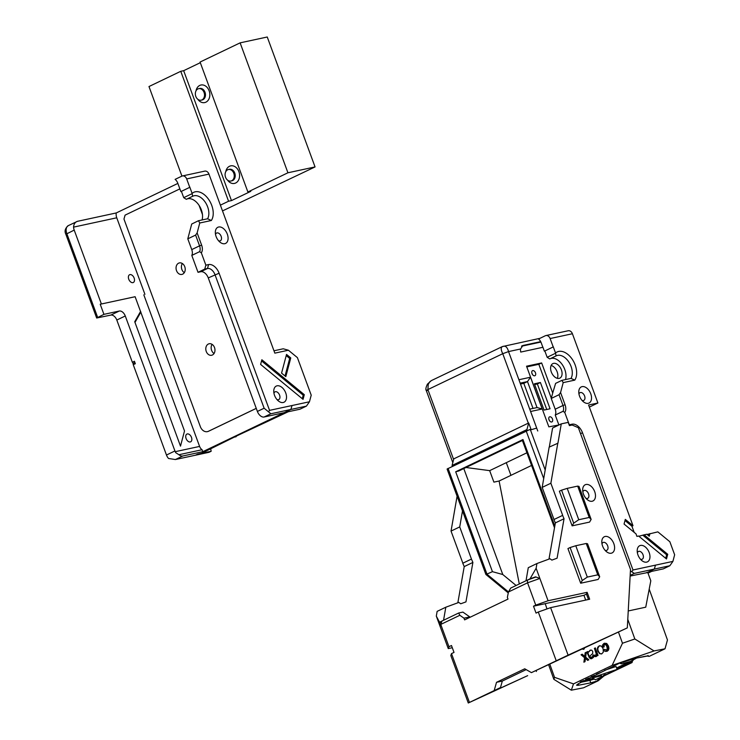 <?xml version="1.0" encoding="UTF-8"?>
<svg xmlns="http://www.w3.org/2000/svg" width="740" height="740" viewBox="0 0 740 740"><rect width="100%" height="100%" fill="white"/><g stroke="black" fill="none" stroke-linecap="round" stroke-linejoin="round"><path stroke-width="1.11" d="M596.505 674.186L600.075 672.716L596.505 674.186M585.654 679.385L589.225 677.914L585.654 679.385M591.075 676.785L594.655 675.315L591.075 676.785M580.225 681.984L583.804 680.513L580.225 681.984M558.968 424.973L548.84 426.841L526.538 366.207L541.652 362.952L552.715 393.032L555.611 383.375L561.901 380.36L563.196 382.626L574.777 380.129A17.039 10.721 64.4 0 0 571.918 358.798A17.039 10.721 64.4 0 0 555.555 353.026L553.095 346.366A19.739 12.423 64.4 0 0 553.021 346.431L550.116 338.55A4.643 3.571 -102.2 0 0 545.88 335.562A4.643 3.571 -102.2 0 0 545.269 335.775L538.544 339.003A7.742 5.948 -102.2 0 1 541.218 342.814L542.494 346.283A7.742 5.948 -102.2 0 1 542.929 347.282L544.363 351.186L552.836 347.125A19.203 12.09 -115.6 0 1 552.919 347.06L553.095 346.366M551.235 398.453L559.042 394.716L563.001 405.474L555.194 409.211L551.235 398.453L552.715 393.032M510.952 475.33L506.29 462.667M645.743 607.188L628.241 610.962L645.743 607.188L650.802 580.771L647.768 572.52L630.138 576.053M526.788 366.901L538.831 364.302L541.652 362.952M538.831 364.302L551.3 398.203M551.3 371.97A8.057 5.069 64.4 0 0 559.819 378.14A8.057 5.069 64.4 0 0 560.911 368.687A8.057 5.069 64.4 0 0 552.854 363.618A8.057 5.069 64.4 0 0 551.3 371.97M542.929 347.282L520.738 352.074A7.742 4.875 -115.6 0 1 520.553 348.993L522.912 345.488L540.699 341.649M530.589 429.413L529.396 429.718L530.46 429.931L536.685 428.099L537.749 430.985L530.589 411.496L542.216 408.989L530.534 377.224L518.907 379.731L508.546 351.583L520.553 348.993M540.903 342.056L521.524 346.237M546.758 409.498L537.36 383.958L534.668 384.541M549.552 420.82A2.784 1.758 64.4 0 0 548.877 419.414M532.55 374.625A2.784 1.758 64.4 0 0 531.875 373.21M533.031 408.425L523.8 383.339L520.498 384.051M601.481 675.787L593.878 677.535L601.398 675.565M604.219 675.296L605.921 674.482L604.081 674.908M604.756 670.237L616.059 666.49L617.123 669.376L592.287 677.609L595.423 679.783L617.123 669.376M592.093 677.082L592.287 677.609M649.202 589.123L667.462 639.98L665.02 648.795L649.221 656.362L646.741 656.019A0.925 0.712 78.9 0 1 646.612 656.056L646.612 656.056A0.925 0.712 78.9 0 1 646.473 656.066M643.125 656.658L645.197 656.334M632.571 660.672L632.043 662.577L630.933 661.606L630.535 662.466L629.925 661.588L621.748 663.826L620.379 663.521L621.674 662.494M548.534 664.529L553.844 679.32L571.326 690.189L583.555 687.793L598.16 680.8L604.136 675.842L632.043 662.577M553.844 679.32L554.538 677.341L573.509 683.89L612.137 665.399L654.068 650.932L634.837 638.981L627.779 619.343M654.068 650.932L665.02 648.795M453.814 458.846L452.066 465.46L526.926 429.579L528.684 422.966L453.814 458.846M531.986 373.571A2.784 1.758 64.4 0 0 534.937 375.707A2.784 1.758 64.4 0 0 535.316 372.433A2.784 1.758 64.4 0 0 532.532 370.675A2.784 1.758 64.4 0 0 531.986 373.571M548.988 419.765A2.784 1.758 64.4 0 0 551.938 421.902A2.784 1.758 64.4 0 0 552.317 418.627A2.784 1.758 64.4 0 0 549.524 416.879A2.784 1.758 64.4 0 0 548.988 419.765M534.391 383.801L540.404 382.506L550.07 408.776L544.057 410.071L534.391 383.801M551.134 365.458A8.057 5.069 -115.6 0 1 556.684 370.712A8.057 5.069 -115.6 0 1 557.312 378.334M452.066 465.46L452.381 466.311M526.926 429.579L527.259 430.467M528.684 422.966L531.024 429.32M530.589 411.496L518.907 379.731M529.396 429.718L447.089 469.031L485.893 574.481L508.269 592.916M554.806 526.075L522.967 439.542L455.692 471.787L492.442 571.668L485.921 574.527M522.967 439.542L522.893 440.235L458.726 470.992L455.692 471.787M540.404 382.506L537.36 383.958M520.165 383.154L527.49 381.572L537.046 407.555L529.72 409.137M523.8 383.339L527.49 381.572L530.534 377.224M542.216 408.989L537.046 407.555M522.246 345.71L521.709 346.061M539.987 338.31L502.303 346.598L431.337 380.61L429.792 381.738L428.229 384.402L427.896 389.573L502.756 353.692L508.546 351.583C507.381 347.19 505.457 345.488 502.774 346.468C500.721 347.18 500.712 349.595 502.756 353.692L528.314 423.141M427.174 390.591C425.815 390.85 426.055 390.507 427.896 389.573L453.639 459.531M554.501 527.768L522.385 440.476M463.795 468.559L502.784 574.527L516.104 585.479M502.784 574.527L492.442 571.668M466.006 467.504L489.667 470.64L526.917 452.778M489.667 470.64L493.895 482.129L499.102 481.009L531.57 465.442M499.102 481.009L519.286 583.952M618.474 632.117L622.47 643.245L634.837 638.981M554.538 677.341L549.727 663.956M612.137 665.399L622.47 643.245M582.288 648.777A1.545 1.193 78.9 0 0 583.009 649.267L583.148 649.304A1.545 1.193 78.9 0 0 584.434 648.157L584.48 647.768M596.079 654.715L594.803 655.288L594.895 656.63L596.024 656.565L596.782 654.678L597.189 655.816L598.049 655.399L595.358 647.907L594.396 648.36L596.468 654.632L594.803 655.288M595.201 655.335L594.895 656.63L596.024 656.565M599.77 645.715L597.846 647.047L597.356 648.795L597.846 651.228L599.594 653.67L601.851 653.781L603.331 652.097L603.091 648.591L601.315 646.029L599.039 645.937L597.744 648.721L598.235 651.154L599.983 653.596L601.343 653.947M601.139 653.994L601.851 653.781M586.163 659.035L587.653 660.376L588.846 659.803L585.654 657.12L586.311 652.236L585.155 652.782L584.739 656.454L582.204 654.197L581.029 654.761L584.554 657.721L583.879 662.189L585.016 661.643L585.46 658.378L587.967 660.228M602.554 647.324L603.553 647.028L603.526 645.391L604.293 644.485L605.681 644.623L606.902 646.612L607.235 649.008L606.31 650.257L604.478 649.35L603.618 649.988L604.996 651.385L606.717 651.283L607.901 650.183L607.873 646.103L606.134 643.56L603.914 643.439L602.619 644.919L602.554 647.324L604.136 646.917L604.108 645.28L604.95 644.346M605.579 651.274L607.299 651.172L608.484 650.072L608.918 648.259L608.456 645.992L606.717 643.449L604.497 643.328M603.914 643.439L604.885 643.19M606.643 651.385L607.299 651.172L606.643 651.385M606.893 650.146L604.478 649.35M586.857 651.977L589.364 657.814L590.835 658.785L593.277 657.573L593.85 656.417L593.804 654.928L592.814 655.205L592.731 656.547L591.852 657.333L590.613 657.425L589.836 656.121L592.694 653.531L592.759 651.468L591.704 650.164L590.058 650.238L588.374 652.329L587.847 651.496L586.857 651.977L587.81 652.68L589.752 657.74L591.51 658.683M590.696 650.025L588.374 652.329M592.814 655.205L593.119 656.463L590.613 657.425M591.223 658.711L592.093 658.452M646.741 656.019L634.689 658.378L619.926 662.966L578.514 683.63L576.534 685.175L577.848 685.36L590.76 682.854L589.854 680.375L594.396 679.07M618.955 663.429L615.403 665.13M619.297 663.262L620.638 662.716M647.731 655.88L648.971 656.389M633.116 660.413L630.535 661.366L637.094 657.814M634.171 658.498L623.404 662.041M571.326 690.189L573.509 683.89M600.538 677.331L596.838 681.105L598.16 680.8M596.838 681.105L590.76 682.854M583.684 649.267A1.545 1.193 78.9 0 1 583.444 649.239L583.148 649.304M583.009 649.267L583.305 649.211A1.545 1.193 78.9 0 1 582.537 648.666M593.813 654.956L593.202 655.131M592.24 657.259L591.001 657.351L592.24 657.259M587.912 651.57L587.245 651.894M607.901 650.183L608.484 650.072M608.336 648.379L608.918 648.259M607.873 646.103L608.456 645.992M606.134 643.56L606.717 643.449M603.553 647.028L604.136 646.917M603.526 645.391L604.108 645.28M585.155 652.782L584.739 656.454M586.293 652.347L585.543 652.708M581.029 654.761L584.942 657.647L584.285 661.995M582.288 654.271L581.427 654.678M585.46 658.378L586.552 658.961M599.955 645.687L599.428 645.863M595.284 656.556L596.412 656.491M596.782 654.678L597.541 655.64M594.396 648.36L596.199 652.208L596.468 654.632M595.385 648L594.784 648.286M631.183 662.291L616.994 669.043M527.666 675.648L468.281 703L500.49 687.562L482.323 696.368L527.666 675.648M469.419 702.352L451.493 653.624L450.799 655.492L468.281 703M439.227 623.043L441.419 622.571L440.06 626.299L436.313 616.124L439.542 622.201L440.06 626.299L448.264 648.591L452.297 647.722M436.313 616.124L437.137 611.37L445.813 607.216L458.809 602.434L460.733 603.785L465.95 601.888L472.897 562.428L471.445 559.07L462.768 563.232L464.221 566.59L472.897 562.428M457.838 602.785L464.221 566.59M462.861 563.186L451.039 531.08L457.089 496.198M582.87 491.943A4.338 2.729 -115.6 0 1 583.952 490.518A4.338 2.729 -115.6 0 1 588.291 493.247A4.338 2.729 -115.6 0 1 587.699 498.344A4.338 2.729 -115.6 0 1 585.913 498.298M583.462 494.079A8.982 5.652 64.4 0 0 587.227 499.593A8.982 5.652 64.4 0 0 595.376 497.262A8.982 5.652 64.4 0 0 589.604 485.209A8.982 5.652 64.4 0 0 582.676 490.102A8.982 5.652 64.4 0 0 583.462 494.079M602.582 546.055A8.982 5.652 64.4 0 0 606.347 551.568A8.982 5.652 64.4 0 0 614.496 549.228A8.982 5.652 64.4 0 0 608.724 537.185A8.982 5.652 64.4 0 0 601.796 542.078A8.982 5.652 64.4 0 0 602.582 546.055M591.14 519.397L589.216 517.463L577.681 486.115L579.004 486.402L591.14 519.397L589.577 522.088L572.131 525.853L559.385 491.203L561.558 490.167L573.694 523.162L572.131 525.853M599.696 576.765L597.772 574.832L586.237 543.484L587.56 543.771L599.696 576.765L598.133 579.457L580.687 583.222L567.941 548.571L570.115 547.535L582.251 580.53L580.687 583.222M568.098 655.15L627.317 627.881L531.431 672.632L568.098 655.15L550.615 607.642L589.66 599.224L587.125 592.324L548.081 600.751L539.876 578.458L535.575 576.858L530.025 578.837L536.13 568.274L539.876 578.458L527.555 582.824L535.76 605.126L548.081 600.751M554.001 519.499L542.179 487.392L549.154 447.136L557.923 443.204L561.271 423.872L568.218 422.374L569.412 425.611L572.149 425.019L578.365 427.711L630.499 569.402L627.317 627.881M557.84 442.973L550.865 483.229L562.687 515.364L553.909 519.545L555.361 522.903L548.978 559.107M555.361 522.903L564.037 518.74L562.585 515.382M564.037 518.74L557.091 558.201L551.874 560.106L549.949 558.746L536.953 563.529L536.13 568.274M601.99 543.918A4.338 2.729 -115.6 0 1 603.072 542.494A4.338 2.729 -115.6 0 1 607.41 545.223A4.338 2.729 -115.6 0 1 606.818 550.31A4.338 2.729 -115.6 0 1 605.033 550.264M451.039 531.08L459.725 526.917L462.5 510.905M459.725 526.917L471.445 559.07M443.556 620.259L445.813 607.216M536.408 670.338L536.352 671.485M589.216 517.463L578.754 519.721L573.694 523.162M578.754 519.721L567.219 488.372L561.558 490.167M577.681 486.115L567.219 488.372M597.772 574.832L587.301 577.089L582.251 580.53M587.301 577.089L575.776 545.741L570.115 547.535M586.237 543.484L575.776 545.741M585.701 600.075L583.943 595.302L586.469 594.091L587.125 592.324M546.99 608.937L545.213 603.655L583.943 595.302M536.953 563.529L528.277 567.691L526.02 580.734M561.271 423.872L552.586 428.035L549.293 447.071M531.431 672.632L524.725 668.793L496.512 682.317L494.209 690.466M500.49 687.562L502.321 681.059L496.512 682.317M526.177 669.626L502.321 681.059M530.025 578.837L510.73 588.06L508.454 591.982L507.372 597.365L508.01 599.095L464.609 619.889L463.971 618.168L469.789 616.92L462.916 612.1L458.652 613.016L439.542 622.201M542.179 487.392L550.865 483.229M550.615 607.642L538.295 612.017L556.221 660.746M538.295 612.017L536.047 613.099L533.503 606.199L535.76 605.126M508.454 591.982L527.555 582.824L527.37 580.077M448.264 648.591L448.958 646.732L440.753 624.43L459.845 615.282L463.971 618.168M448.958 646.732L451.483 645.521L454.018 652.412L451.493 653.624M441.993 621.027L441.419 622.571M536.001 577.015L527.565 580.012M440.06 626.299L442.011 620.999M459.845 615.282L458.652 613.016M545.066 603.711L533.503 606.199M588.448 599.483L586.469 594.091M134.134 278.046A4.301 2.71 -115.6 0 1 133.302 282.504A4.301 2.71 -115.6 0 1 129.001 279.794A4.301 2.71 -115.6 0 1 129.583 274.743A4.301 2.71 -115.6 0 1 134.134 278.046M166.472 455.026A6.965 4.385 64.4 0 0 168.535 458.476L175.389 459.54L182.771 455.997A6.965 4.385 -115.6 0 1 178.932 454.721L175.759 452.714A6.965 4.385 -115.6 0 1 174.936 450.965L166.472 455.026L133.246 364.709L135.337 363.71L134.43 361.25L132.34 362.249L133.376 363.294M134.911 362.563L132.978 363.488L133.394 364.635M132.34 362.249L116.809 320.041A6.198 3.903 64.4 0 0 110.806 315.101L96.672 318.015L103.933 314.352L100.215 304.242L135.115 296.721M191.475 437.368A4.301 2.71 -115.6 0 1 190.643 441.826A4.301 2.71 -115.6 0 1 186.341 439.116A4.301 2.71 -115.6 0 1 186.924 434.065A4.301 2.71 -115.6 0 1 191.475 437.368M215.525 234.441A4.301 2.71 -115.6 0 1 216.598 233.035A4.301 2.71 -115.6 0 1 221.149 236.338A4.301 2.71 -115.6 0 1 220.317 240.796A4.301 2.71 -115.6 0 1 218.55 240.75M227.31 234.145A8.954 5.633 64.4 0 0 220.048 226.958A8.954 5.633 64.4 0 0 215.331 232.601A8.954 5.633 64.4 0 0 219.863 242.054A8.954 5.633 64.4 0 0 226.671 242.618A8.954 5.633 64.4 0 0 227.31 234.145M285.742 392.949A8.954 5.633 64.4 0 0 278.481 385.762A8.954 5.633 64.4 0 0 273.754 391.404A8.954 5.633 64.4 0 0 278.286 400.858A8.954 5.633 64.4 0 0 285.104 401.422A8.954 5.633 64.4 0 0 285.742 392.949M182.438 175.944L204.73 171.134A4.643 3.571 77.8 0 1 208.967 174.113L274.836 353.147L288.397 350.224L297.406 357.624L311.216 395.16L309.459 401.774L269.554 410.367L219.096 273.217A10.841 6.827 64.4 0 0 208.597 264.578L205.859 265.17L201.317 252.821A8.519 5.365 64.4 0 0 201.613 245.116L197.127 232.915L199.754 222.999L211.335 220.501A17.039 10.721 64.4 0 0 208.477 199.171A17.039 10.721 64.4 0 0 192.113 193.408L189.662 186.748A19.739 12.423 64.4 0 0 189.579 186.804L186.674 178.923A4.643 3.571 -102.2 0 0 182.438 175.944A4.643 3.571 -102.2 0 0 181.827 176.157L175.103 179.376A7.742 5.948 -102.2 0 1 177.776 183.187L180.865 191.586L189.394 187.498A19.203 12.09 -115.6 0 1 189.477 187.442L189.662 186.748M281.57 373.127L286.528 354.432L290.774 357.92L285.816 376.623L281.57 373.127M303.058 399.35L260.619 364.432L261.858 359.751L304.288 394.67L303.058 399.35M273.948 393.245A4.301 2.71 -115.6 0 1 275.021 391.839A4.301 2.71 -115.6 0 1 279.581 395.142A4.301 2.71 -115.6 0 1 278.749 399.6A4.301 2.71 -115.6 0 1 276.982 399.554M211.335 220.501L207.579 218.772L198.459 220.733L199.754 222.999M192.113 193.408L192.622 196.304A13.94 8.778 -115.6 0 1 192.89 196.165A13.94 8.778 -115.6 0 1 205.442 202.473A13.94 8.778 -115.6 0 1 207.579 218.772M192.039 193.686L183.724 197.672L186.332 199.319L192.622 196.304M183.724 197.672L181.393 191.336M187.794 238.835L195.61 235.089L199.56 245.846L191.753 249.593L187.794 238.835L191.715 224.026L198.459 220.733M186.869 199.06A13.94 8.778 -115.6 0 1 198.524 204.582A13.94 8.778 -115.6 0 1 202.066 219.956M197.127 232.915L195.61 235.089M205.859 265.17L204.749 269.092L207.487 268.5A7.742 4.875 -115.6 0 1 214.988 274.679L264.125 408.212L257.391 411.44L208.264 277.898A7.742 4.875 64.4 0 0 200.762 271.728L198.024 272.32L191.799 255.411A6.965 4.385 -115.6 0 0 191.753 249.593M195.434 455.23L197.599 454.175L211.168 451.261L208.995 452.307L195.434 455.23L201.474 453.343L235.977 436.286M210.706 448.912L211.168 451.261M261.553 360.917L303.206 395.197L302.272 398.712M286.223 355.589L289.682 358.447L285.039 375.985M201.613 245.116L199.56 245.846A6.965 4.385 -115.6 0 1 199.615 251.665L191.799 255.411M201.317 252.821L199.615 251.665M273.966 350.788L283.226 348.79L288.397 350.224M304.288 394.67L303.206 395.197M290.774 357.92L289.682 358.447M199.106 205.433L202.464 214.544M207.478 431.624A7.742 5.948 -102.2 0 0 207.542 431.605L207.413 431.633A7.742 5.948 -102.2 0 1 200.355 426.666L123.969 219.068L125.079 215.137L179.876 188.876M207.413 431.633A7.742 5.948 -102.2 0 0 208.44 431.281L256.262 408.36M206.266 351.491A5.883 4.523 -102.2 0 0 211.621 355.265A5.883 4.523 -102.2 0 0 214.804 348.559A5.883 4.523 -102.2 0 0 209.143 343.758A5.883 4.523 -102.2 0 0 206.266 351.491M176.518 270.646A5.883 4.523 -102.2 0 0 181.883 274.42A5.883 4.523 -102.2 0 0 185.056 267.714A5.883 4.523 -102.2 0 0 179.394 262.913A5.883 4.523 -102.2 0 0 176.518 270.646M198.024 272.32L204.749 269.092M212.075 344.359A5.883 4.523 -102.2 0 0 211.621 350.335A5.883 4.523 -102.2 0 0 214.054 353.507M182.336 263.514A5.883 4.523 -102.2 0 0 181.874 269.489A5.883 4.523 -102.2 0 0 184.306 272.662M257.391 411.44A6.965 4.385 64.4 0 0 258.491 413.632A6.965 4.385 64.4 0 0 264.143 416.999L270.877 413.771L264.125 408.212M268.518 411.847L269.554 410.367M309.459 401.774L306.416 406.121L299.904 409.239L284.391 412.569L290.903 409.451L306.416 406.121M270.877 413.771L290.903 409.451L292.013 405.52L290.913 409.461L284.401 412.587M135.031 322.344L140.85 312.086L140.591 311.401L134.782 321.66L134.967 322.381L180.495 446.128L184.51 430.976L140.794 312.169M134.782 321.66L140.591 311.401M100.215 304.242L135.115 296.712L140.526 311.438M180.495 446.128L134.717 321.697M189.394 187.498L189.579 186.804M207.542 431.605A7.742 5.948 -102.2 0 0 208.56 431.254L208.44 431.281M256.271 408.388L208.56 431.254M199.439 205.951L202.39 213.971M264.143 416.999L284.179 412.67L202.806 451.678L202.085 449.726L178.932 454.721M288.212 411.764L233.97 437.192A4.643 2.923 -115.6 0 0 234.376 437.053L253.496 427.887M236.134 436.72L233.97 437.192M101.297 303.724L74.213 230.094A7.742 4.875 -115.6 0 1 73.556 227.125C73.815 223.989 75.129 222.046 77.487 221.316L116.245 212.954L177.859 183.418M116.245 212.954A7.742 5.948 -102.2 0 0 116.754 217.801L73.556 227.125M144.911 294.317L116.754 217.801M175.833 452.677A6.198 4.764 77.8 0 1 175.371 451.65L199.597 446.424L143.819 294.835M199.597 446.424A6.198 4.764 -102.2 0 0 202.085 449.726M97.643 317.368L66.831 233.637A7.742 4.875 -115.6 0 1 68.33 225.608L77.487 221.316M175.371 451.65L175.759 452.714M202.806 451.678L182.771 455.997M195.425 455.22L175.389 459.54M103.933 314.352L119.27 311.041A6.198 3.903 -115.6 0 1 125.273 315.98L174.936 450.965M634.171 532.365L631.914 526.223L632.996 525.705L588.587 405.011L597.892 403.004L589.355 407.093M647.102 534.474L657.851 531.866L669.857 541.745L674.649 554.787L672.901 561.401L655.455 565.157L654.354 569.088L669.857 565.739L663.345 568.866L647.842 572.205L654.345 569.069L655.455 565.147L632.996 569.994L582.537 432.845A10.841 6.827 64.4 0 0 572.038 424.196L569.301 424.788L564.75 412.439A8.519 5.365 64.4 0 0 565.055 404.743L560.568 392.542L563.196 382.626M545.88 335.562L568.172 330.762A4.643 3.571 77.8 0 1 572.409 333.74L597.892 403.004M649.97 533.568L649.258 536.241L646.834 534.243L644.087 534.835L667.73 554.297L666.49 558.968L638.611 536.019L636.927 536.389L636.002 533.873L624.061 524.049L625.3 519.378L632.996 525.705M644.087 534.835L638.888 536.25M558.793 424.695L555.24 415.038A6.965 4.385 -115.6 0 0 555.194 409.211M646.714 572.492L647.565 572.325M651.653 571.382L647.99 573.139M648.878 534.095L648.481 535.603M624.995 520.534L631.914 526.223M643.005 535.362L666.648 554.815L665.713 558.33M667.73 554.297L666.648 554.815M590.751 393.773A8.954 5.633 64.4 0 0 583.49 386.585A8.954 5.633 64.4 0 0 578.773 392.219A8.954 5.633 64.4 0 0 583.305 401.681A8.954 5.633 64.4 0 0 590.113 402.246A8.954 5.633 64.4 0 0 590.751 393.773M649.184 552.577A8.954 5.633 64.4 0 0 641.922 545.389A8.954 5.633 64.4 0 0 637.196 551.023A8.954 5.633 64.4 0 0 641.728 560.485A8.954 5.633 64.4 0 0 648.545 561.049A8.954 5.633 64.4 0 0 649.184 552.577M578.967 394.059A4.301 2.71 -115.6 0 1 580.04 392.653A4.301 2.71 -115.6 0 1 584.591 395.956A4.301 2.71 -115.6 0 1 583.758 400.414A4.301 2.71 -115.6 0 1 581.991 400.377M637.39 552.863A4.301 2.71 -115.6 0 1 638.463 551.457A4.301 2.71 -115.6 0 1 643.023 554.76A4.301 2.71 -115.6 0 1 642.191 559.227A4.301 2.71 -115.6 0 1 640.415 559.181M574.777 380.129L571.021 378.39L561.901 380.36M555.555 353.026L556.064 355.921A13.94 8.778 -115.6 0 1 556.332 355.792A13.94 8.778 -115.6 0 1 568.884 362.101A13.94 8.778 -115.6 0 1 571.021 378.39M555.481 353.304L547.165 357.291L549.774 358.937L556.064 355.921M547.165 357.291L544.834 350.964M550.31 358.687A13.94 8.778 -115.6 0 1 561.965 364.21A13.94 8.778 -115.6 0 1 565.508 379.583M560.568 392.542L559.042 394.716M565.055 404.743L563.001 405.474A6.965 4.385 -115.6 0 1 563.057 411.292L555.24 415.038M564.75 412.439L563.057 411.292M630.175 575.378L634.31 573.398L630.424 570.882M631.96 571.474L632.996 569.994M672.901 561.401L669.857 565.739M654.354 569.088L647.842 572.205M552.836 347.125L553.021 346.431M634.31 573.398L654.345 569.069M222.509 210.919L315.055 166.935L267.251 37L240.121 42.855L200.078 62.049L247.882 191.975L250.786 191.346L231.472 200.605L228.567 201.234L180.763 71.299L183.668 70.679L200.318 62.697M231.472 200.605L183.668 70.679M225.552 177.249A5.883 4.523 -102.2 0 0 230.917 181.023A5.883 4.523 -102.2 0 0 234.09 174.316A5.883 4.523 -102.2 0 0 228.429 169.516A5.883 4.523 -102.2 0 0 225.552 177.249M230.917 181.023L231.879 180.81A5.883 4.523 -102.2 0 0 235.061 174.103A5.883 4.523 -102.2 0 0 229.4 169.303L228.429 169.516M195.804 96.394A5.883 4.523 -102.2 0 0 201.169 100.178A5.883 4.523 -102.2 0 0 204.351 93.471A5.883 4.523 -102.2 0 0 198.69 88.671A5.883 4.523 -102.2 0 0 195.804 96.394M201.169 100.178L202.14 99.965A5.883 4.523 -102.2 0 0 205.313 93.258A5.883 4.523 -102.2 0 0 199.652 88.458L198.69 88.671M225.756 171.708A8.982 6.901 77.8 0 1 235.413 166.944A8.982 6.901 77.8 0 1 238.336 180.486A8.982 6.901 77.8 0 1 227.569 180.125M196.008 90.863A8.982 6.901 77.8 0 1 205.665 86.099A8.982 6.901 77.8 0 1 208.588 99.641A8.982 6.901 77.8 0 1 197.821 99.28M180.763 71.299L148.981 86.543L181.929 176.111M247.882 191.975L287.925 172.781L240.121 42.855M220.381 205.156L228.567 201.234M315.055 166.935L287.925 172.781M545.195 469.993L530.46 429.931M508.482 591.935L487.022 574.268L448.061 468.383M526.177 430.939L543.706 478.577M629.934 661.579L616.605 667.97M593.332 678.33L585.627 680.18M616.966 668.969L630.545 662.457M590.187 679.2A0.925 0.712 -102.2 0 0 589.854 680.375L581.427 682.188M578.19 683.816L578.708 685.212M604.136 675.842L603.285 675.565M186.674 178.923L208.967 174.113M200.762 271.728L207.487 268.5L208.597 264.578M208.264 277.898L219.096 273.217M96.672 318.015L65.86 234.284L74.213 230.094M110.806 315.101L119.27 311.041M125.273 315.98L116.809 320.041M550.116 338.55L572.409 333.74M571.779 425.093L572.038 424.196M580.521 433.557L582.537 432.845M452.815 462.639L426.314 390.618C425.472 389.601 425.852 387.446 427.433 384.143L431.337 380.61M647.944 655.455L648.342 655.871L634.55 658.424L622.904 662.245M65.86 234.284C64.315 231.148 65.139 228.253 68.33 225.608"/></g></svg>
